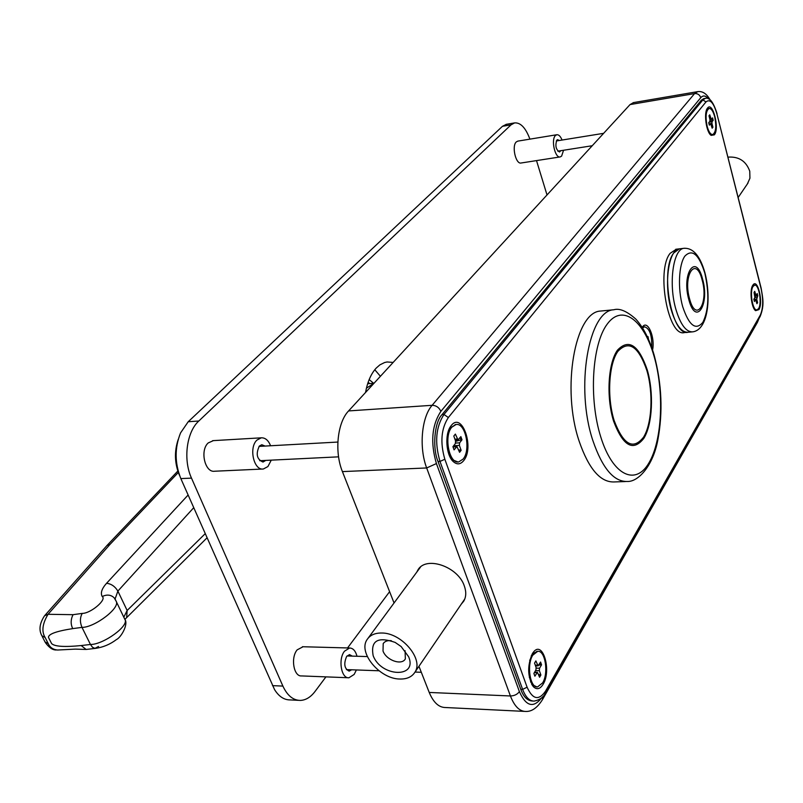 <?xml version="1.0" encoding="UTF-8"?>
<svg xmlns="http://www.w3.org/2000/svg" width="803" height="803" viewBox="0 0 803 803"><rect width="100%" height="100%" fill="white"/><g stroke="black" fill="none" stroke-linecap="round" stroke-linejoin="round"><path stroke-width="1.2" d="M393.159 362.424L387.096 361.972L384.627 362.514L379.859 364.883L376.175 368.115C371.026 373.766 367.483 381.887 365.536 392.476M559.3 140.485L557.593 139.672L556.85 140.103C555.003 145.644 555.887 149.609 559.5 151.988L560.805 150.693M352.246 656.111L349.506 654.606L346.665 656.392C343.533 663.8 344.357 668.708 349.144 671.137L351.634 669.792M265.1 446.066L261.808 444.742L259.379 446.026C255.615 453.986 256.819 459.336 262.993 462.056L265.753 460.42M270.601 445.755C268.373 440.295 265.251 437.645 261.256 437.826L256.92 440.104C248.579 447.662 253.808 470.829 263.384 468.992L267.901 466.573L271.263 460.149M213.367 440.626L208.228 442.925C199.676 450.353 204.936 473.037 214.742 471.22L262.671 469.032M357.014 656.262C355.538 650.872 353.059 648.121 349.596 648.001L344.507 651.193C337.943 659.153 341.215 678.736 348.934 677.772L354.153 674.44L356.402 669.963M303.092 646.736L297.18 649.848C290.415 657.647 293.707 676.859 301.617 675.925L348.231 677.742M562.05 140.043C560.514 136.319 558.768 134.543 556.8 134.733L555.475 135.506C550.808 139.551 555.054 158.532 560.233 156.916L561.618 156.103L563.555 150.261M517.835 141.117L516.319 141.91C511.481 145.935 515.797 164.625 521.157 162.989L560.092 156.936M389.616 591.66L347.548 647.951M325.928 676.879L315.057 691.433C310.691 697.175 305.802 700.166 300.392 700.417C293.135 700.346 287.303 695.569 282.887 686.083L191.495 478.126L180.836 478.588L274.566 689.616C278.862 696.492 284.031 699.925 290.094 699.915L298.435 700.326M506.392 124.304L502.467 126.302L188.223 421.726L180.555 432.917C174.582 447.903 174.683 463.12 180.836 478.588M188.223 421.726L198.813 421.013L511.039 124.846L502.467 126.302M536.514 160.6L547.014 194.948M179.36 475.075C174.592 463.351 174.201 451.517 178.176 439.572M529.91 139.14C525.694 127.838 520.585 122.427 514.572 122.909L511.039 124.846M198.813 421.013C186.607 431.914 182.943 459.607 191.495 478.126M380.421 376.286L374.78 369.731M373.646 383.292L369.159 379.588M369.952 383.583L368.085 382.469M367.654 383.754L374.007 383.262L366.429 388.18M178.316 472.485L110.192 544.183L48.039 614.295L73.023 614.686L82.237 613.402C90.729 613.492 107.08 599.61 102.222 596.529C100.315 593.076 101.76 588.659 106.558 583.299L188.113 495.019M102.222 596.529C106.899 594.29 110.874 594.712 114.136 597.773L115.993 600.925C121.203 607.57 94.503 627.625 81.986 627.374L90.448 644.468C102.945 644.809 129.895 625.688 124.786 619.233L124.134 617.868M82.237 613.402C79.919 617.577 79.838 622.235 81.986 627.374L72.742 628.619C56.421 631.148 48.331 634.089 48.481 637.421L51.613 643.605C54.654 646.556 64.511 647.208 81.183 645.552L86.112 649.456L95.416 648.382M193.724 507.697L117.87 591.098L115.08 599.038M124.234 618.019L123.823 617.166L127.145 610.481L126.673 617.306M205.227 533.664L127.145 610.481L117.87 591.098C115 586.381 111.226 583.781 106.558 583.299M72.742 628.619C70.554 624.232 70.654 619.585 73.023 614.686M110.192 544.183L106.94 545.548L44.747 615.56M45.109 637.462C41.425 631.469 42.408 623.74 48.039 614.295L44.546 615.791C39.548 623.379 38.674 630.054 41.907 635.805L45.109 637.462L48.24 643.635C49.937 647.459 53.038 649.587 57.545 650.029L75.341 649.115L85.6 649.436M416.767 572.148L417.951 569.919C425.971 555.596 458.081 566.527 464.335 586.009C466.402 591.861 466.192 596.94 463.702 601.226L461.213 604.227M676.357 249.201L670.144 253.316C655.921 270.4 668.257 337.551 684.427 332.572L687.378 332.312M675.735 249.271L679.378 248.85L673.817 252.895C659.654 269.989 671.97 337.23 688.071 332.251C681.486 332.532 675.875 325.054 671.238 309.828C663.639 284.332 668.528 249.442 679.378 248.85L680 248.779M707.533 108.084L707.373 108.295C703.548 112.892 706.319 132.575 711.167 135.376L714.359 134.844C719.769 128.701 712.743 100.897 707.533 108.084M752.722 285.366C749.38 290.234 751.407 308.041 755.603 310.671L758.905 309.627C763.462 302.611 757.771 278.199 753.084 284.854L752.722 285.366M451.216 425.59L450.644 426.363C444.601 434.373 446.056 455.05 453.113 461.454C456.867 464.877 460.39 464.616 463.682 460.651C474.734 447.572 462.026 411.216 451.216 425.59M532.299 653.772C527.18 665.918 527.521 676.869 533.322 686.625C536.755 689.988 540.028 689.205 543.129 684.256C551.812 670.455 542.768 639.891 533.463 652.096L532.299 653.772M652.568 350.018C655.298 337.28 647.63 319.323 642.541 326.881M418.955 666.299L429.224 692.447L510.417 695.97L426.674 467.958L342.419 471.602L394.052 602.973M342.419 471.602C334.279 451.848 337.39 422.398 348.592 410.925L432.134 405.304L694.585 93.59L630.044 104.581L348.592 410.925M630.044 104.581L633.507 102.603M524.168 711.378L445.484 707.523C438.819 707.493 433.399 702.464 429.224 692.447M703.829 98.628L701.4 100.144L442.041 414.609C434.463 421.966 432.195 447.893 438.047 461.524L520.756 689.305C523.446 696.783 527.31 700.678 532.339 701.009L532.941 701.039M728.02 157.127C738.84 156.384 746.087 161.082 749.761 171.21L749.932 178.226L747.362 183.977M373.164 655.66C380.903 677.019 417.901 678.505 408.617 656.724L401.139 646.545L395.146 642.41C377.771 636.337 370.444 640.754 373.164 655.66M391.342 640.704C387.558 640.272 384.848 641.236 383.202 643.605L383.011 651.022C386.283 660.257 401.721 665.757 405.344 658.902L405.083 650.681M381.485 633.015C374.931 632.985 370.183 635.103 367.252 639.349C357.536 652.297 379.729 679.087 399.924 679.027C406.89 679.187 411.879 676.939 414.87 672.292C424.104 659.283 401.48 632.533 381.485 633.015M709.019 132.736L710.414 134.231L712.612 134.563M707.162 126.332C708.728 131.893 710.585 134.633 712.743 134.543C715.935 132.344 716.587 126.422 714.7 116.756C713.154 111.155 711.277 108.395 709.089 108.465C705.907 110.663 705.265 116.616 707.162 126.332M711.92 127.265L712.913 127.225L712.161 128.189L710.645 123.602L709.34 125.178L708.718 122.739L709.892 121.253L709.962 119.557L708.989 115.773L709.752 114.819L711.277 119.426L712.562 117.87L713.184 120.289L712.02 121.775L711.95 123.461L710.806 123.642M712.913 127.225L711.95 123.461M708.477 108.566L706.128 111.356M709.932 121.183L713.184 120.289M711.99 118.603L712.452 120.41M754.027 285.226L751.869 287.394M753.776 308.252L754.91 309.536L756.848 309.918M753.013 286.48C749.4 291.72 752.742 311.213 756.998 309.908L758.624 308.533C762.177 303.173 758.855 283.911 754.589 285.165L753.013 286.48M756.637 302.57L757.59 302.58L756.928 303.715L755.603 299.639L754.418 301.526L753.846 299.318L754.88 297.562L754.057 292.473L754.72 291.348L756.045 295.444L757.229 293.567L757.791 295.765L756.717 299.178L753.887 299.449M757.59 302.58L756.717 299.178M756.727 294.43L757.078 295.835L757.791 295.765M755.021 296.437L757.078 295.835M455.743 424.546L450.302 427.959C445.093 439.311 445.846 449.941 452.541 459.838L457.961 461.976M451.788 427.206C443.637 436.159 449.218 464.064 458.674 461.946L463.12 459.075C471.07 449.851 465.519 422.468 456.034 424.526L451.788 427.206M458.704 449.831L461.133 450.332L459.587 452.32L456.927 446.508L454.066 449.871L452.922 446.679L455.351 443.597L455.572 441.008L453.805 436.049L455.371 434.092L458.041 439.924L460.872 436.611L461.996 439.793L459.597 442.834L459.386 445.414L453.695 445.705M461.133 450.332L459.386 445.414M460.189 437.474L461.032 439.843L461.996 439.793M455.672 441.389L461.032 439.843M460.169 450.383L459.296 451.497M537.448 651.323L532.931 653.622L529.689 660.488M529.297 677.16L532.801 684.989L536.886 686.886M532.79 655.168C526.487 664.713 530.03 688.141 537.568 686.916L542.637 682.881C548.81 673.125 545.247 650.149 537.709 651.333L532.79 655.168M538.572 674.41L540.891 675.022L539.586 677.26L537.418 672.312L534.878 676.196L533.885 673.416L535.932 669.943L536.093 667.434L534.557 663.117L535.882 660.899L538.06 665.868L540.58 662.033L541.553 664.804L539.536 668.247L539.375 670.736L535.531 670.615M540.891 675.022L539.375 670.736M540.007 663.007L540.63 664.774L541.553 664.804M535.631 666.119L536.735 665.828M538.652 665.306L540.63 664.774M539.967 674.992L539.235 676.256M647.549 337.22L647.991 336.577L648.543 339.428M651.735 347.569C652.096 335.393 649.697 328.467 644.528 326.771L642.581 327.975M643.986 326.821L642.3 327.524M625.396 481.549L614.265 481.941C600.463 482.523 588.76 468.952 579.164 441.238C561.207 388.692 575.028 311.775 600.574 311.052L602.33 310.881M272.518 685.642L282.887 686.083M81.183 645.552L90.448 644.468L92.486 647.248L94.945 648.372L98.538 646.465M48.24 643.635L45.038 641.968L42.178 636.347M545.558 691.102L760.3 315.087C763.191 308.523 763.442 299.7 761.073 288.598L716.928 113.936C713.626 102.643 709.972 98.649 705.967 101.941L448.355 417.52C441.168 428.611 439.994 442.523 444.842 459.256L527.099 687.207C532.66 699.543 538.813 700.848 545.558 691.102L545.528 692.708L760.09 316.563M708.497 98.899C705.656 95.507 703.077 95.095 700.768 97.685L440.877 411.367C431.803 425.199 430.318 442.604 436.42 463.572L519.39 691.614C526.015 706.429 533.483 708.447 541.794 697.646M436.42 463.572L426.674 467.958C418.815 447.512 421.575 417.088 432.134 405.304C436.17 405.435 439.08 407.462 440.877 411.367M542.698 696.713L542.527 699.523C537.458 707.674 531.897 711.659 525.875 711.458C519.581 711.458 514.422 706.299 510.417 695.97C514.362 695.86 517.353 694.404 519.39 691.614M700.768 97.685C699.704 94.744 697.646 93.379 694.585 93.59L697.807 91.622M545.528 692.708C543.892 697.014 540.118 699.804 534.196 701.099C529.478 701.099 525.614 697.195 522.623 689.386L439.994 461.434C434.513 442.594 435.838 426.945 443.969 414.489L702.876 99.893L701.4 100.144M705.967 101.941L702.876 99.893L705.315 98.388M448.355 417.52L443.969 414.489L442.041 414.609M444.842 459.256L439.994 461.434L438.047 461.524M527.099 687.207L522.623 689.386L520.756 689.305M757.761 320.648L757.219 322.726M761.144 288.177L716.928 113.936M760.3 315.087L760.17 316.432C764.717 304.799 762.72 297.993 761.164 288.257L761.073 288.598M709.119 122.237L712.02 121.775M710.514 123.692L709.019 123.923M709.752 118.754L710.715 118.603M755.442 299.77L753.997 299.91M754.669 294.862L755.593 294.771M754.8 297.702L756.767 297.511M456.485 446.789L453.022 446.97M454.91 439.161L457.128 439.04M455.622 443.045L459.597 442.834M536.916 672.713L534.346 672.623M535.28 665.135L537.408 665.205M536.243 668.136L539.536 668.247M679.378 248.85L683.975 248.308C693.14 247.776 700.106 255.876 704.883 272.618C711.398 297.481 708.186 329.973 692.668 331.86C686.113 332.121 680.532 324.633 675.905 309.386C668.337 283.85 673.175 248.9 683.975 248.308L684.628 248.237M682.67 306.626C689.024 325.586 695.749 330.826 702.866 322.334C708.758 310.048 709.41 293.637 704.813 273.1C698.891 254.29 692.236 248.639 684.859 256.137C678.726 264.669 677.632 288.689 682.67 306.626M702.575 279.083C709.942 304.407 695.94 326.781 688.884 299.87C681.275 273.442 695.97 252.242 702.575 279.083M689.606 298.967C696.04 323.589 708.888 303.163 702.133 279.936C696.071 255.354 682.65 274.817 689.606 298.967M613.823 309.757C619.545 308.051 626.852 311.142 635.755 319.032C643.504 327.544 649.647 339.609 654.174 355.217C661.813 383.884 663.037 412.16 657.828 440.044C653.03 465.77 638.395 481.76 627.585 481.479C613.954 482.051 602.38 468.4 592.865 440.546C575.058 387.719 588.599 310.44 613.823 309.757L600.574 311.052M600.815 437.113C612.769 475.677 635.605 486.056 648.874 463C662.324 440.456 664.432 391.874 654.013 356.06C643.795 319.995 622.245 303.474 607.229 324.091C592.032 344.126 588.629 398.86 600.815 437.113M647.218 369.761C654.003 392.767 652.548 424.275 643.845 438.328C633.145 451.898 623.058 446.177 613.592 421.163C606.104 397.174 608.072 363.187 617.477 350.148C628.709 338.394 638.626 344.929 647.218 369.761M614.114 420.441C623.319 444.782 633.135 450.363 643.554 437.173C652.036 423.512 653.451 392.808 646.847 370.414C638.465 346.244 628.819 339.89 617.888 351.353C608.754 364.06 606.837 397.104 614.114 420.441M261.256 437.826L212.665 440.666M349.596 648.001L302.4 646.726M556.8 134.733L517.704 141.137M506.031 124.365L514.572 122.909M115.993 600.925L124.786 619.233C128.681 623.891 121.313 637.331 116.375 639.61C110.202 644.287 103.336 647.198 95.778 648.332M115.993 600.915L114.959 598.707M207.054 537.799L124.856 619.414M177.824 471.06L107.11 545.357M45.319 642.51C49.083 647.67 52.757 650.159 56.34 649.978M418.744 568.845L417.951 569.919M710.525 134.824L711.167 135.376M755.031 310.139L755.603 310.671M450.804 458.433L453.113 461.454M449.72 427.899L450.644 426.363M531.656 684.216L533.322 686.625M633.186 102.654L697.506 91.672C702.474 90.89 706.68 93.66 710.133 99.953M717.039 113.655C713.385 101.981 709.4 96.912 705.084 98.428L703.609 98.669M542.527 699.523L757.37 322.455L759.096 318.309M532.941 652.779L533.463 652.096M748.025 182.994L738.208 197.418M368.045 638.285L420.511 567.059M414.87 672.292L464.796 598.978M383.573 643.093L383.202 643.605M592.223 145.734L557.794 151.165M708.356 108.586L709.089 108.465M706.319 110.613L706.74 109.971M603.625 133.328L556.288 140.977M709.972 119.637L711.277 119.426M708.999 123.863L710.645 123.602M753.876 285.246L754.589 285.165M752.05 286.852L752.451 286.3M754.85 295.564L756.045 295.444M755.603 299.639L753.967 299.79M338.575 456.837L259.7 460.711M449.479 455.813L450.453 457.088M448.315 431.251L449.469 429.344M455.07 424.576L456.034 424.526M337.862 442.051L259.048 446.398M455.231 440.074L457.971 439.934M456.927 446.508L452.942 446.709M421.304 672.282L415.031 672.061M378.986 670.776L346.394 669.602M530.542 681.717L531.285 682.801M536.785 651.313L537.709 651.333M531.245 655.81L532.459 654.234M367.302 656.573L347.016 655.961M535.511 665.787L537.99 665.868M537.418 672.312L534.587 672.221M643.715 326.851L644.528 326.771M691.975 331.92L688.071 332.251"/></g></svg>
